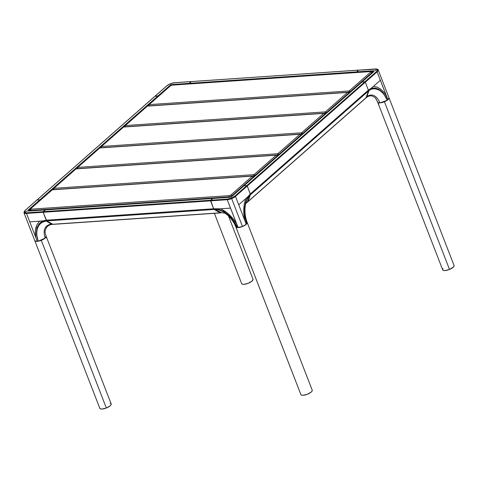 <?xml version="1.0" encoding="UTF-8"?>
<svg xmlns="http://www.w3.org/2000/svg" width="478" height="478" viewBox="0 0 478 478"><rect width="100%" height="100%" fill="white"/><g stroke="black" fill="none" stroke-linecap="round" stroke-linejoin="round"><path stroke-width="0.72" d="M243.726 185.99L232.714 195.717A0.454 0.317 -131.3 0 0 232.565 195.777A0.454 0.317 48.7 0 1 232.714 195.717L243.929 185.852L246.881 185.685L247.24 186.038L235.463 196.392L247.24 186.038A0.454 0.317 -131.3 0 0 246.732 185.661L234.955 196.016A0.454 0.317 48.7 0 1 235.463 196.392L244.856 220.597L243.888 215.046L243.696 209.358L244.294 203.813L245.68 198.687L238.731 204.799L246.343 198.101L238.725 204.805L247.957 196.685A1.524 0.89 -147.1 0 0 247.927 196.637L250.305 193.949L250.406 194.642L247.98 201.549L246.893 202.624M232.493 195.89L232.493 195.89A0.454 0.317 -131.3 0 1 232.565 195.777L243.78 185.912A0.454 0.317 -131.3 0 0 243.702 186.05M243.756 185.936L243.929 185.852A0.454 0.317 -131.3 0 0 243.78 185.912A0.454 0.317 48.7 0 1 243.929 185.852L246.732 185.661L243.929 185.852L373.222 72.16A0.454 0.317 -131.3 0 0 373.001 72.357M247.006 202.541L247.556 201.489L245.644 203.969L247.556 201.489L249.743 195.329L245.68 198.687L244.294 203.813L243.696 209.358L243.888 215.046L244.856 220.597L235.463 196.392L234.955 196.016L246.732 185.661L247.24 186.038L250.412 194.421L247.98 201.549L250.358 194.845L247.927 196.637L250.305 193.949L247.24 186.038L250.305 193.949A1.524 1.052 48.7 0 1 250.358 194.845L246.361 198.089L249.827 195.311L247.251 202.188L247.98 201.549A1.524 1.052 48.7 0 1 247.765 201.877L247.783 201.859M212.883 198.472L228.526 197.402A3.197 1.081 -21.2 0 0 230.766 196.84L230.766 196.84A3.197 1.081 -21.2 0 0 232.714 195.717L230.766 196.84L231.436 198.083L234.955 196.016A5.628 1.9 158.8 0 1 231.436 198.083L231.663 198.621A6.083 2.055 -21.2 0 0 235.463 196.392A6.083 2.055 158.8 0 1 231.663 198.621L242.483 226.524L246.242 224.331L244.856 220.597L246.242 224.331L246.785 223.764L245.011 217.024L244.539 209.705L245.471 202.618L247.873 196.763C243.792 204.996 243.433 213.995 246.785 223.764C243.475 213.499 244.001 204.584 248.363 197.008L248.124 197.318L248.034 196.834L248.339 196.637L248.375 197.002L249.827 195.311L248.369 196.996L246.373 200.838L245.178 205.241L244.676 209.579L244.993 216.755L246.785 223.764L247.186 222.503A6.083 2.055 158.8 0 1 247.228 222.688M246.122 221.852L246.122 221.852A6.083 2.055 158.8 0 1 246.439 221.923M248.034 196.834L248.339 196.637L248.369 196.996M220.555 212.901L214.168 209.46L213.624 208.761A1.524 0.968 86.1 0 0 214.168 209.46L217.424 209.017L214.168 209.46L220.065 212.824L221.093 212.752L220.43 212.441L224.959 213.218L220.43 212.441L217.556 210.935L214.921 209.406L217.544 209.006C226.572 211.951 233.15 218.147 237.285 227.6C232.768 217.825 226.106 211.808 217.287 209.555L217.705 209.603L217.466 209.179L217.072 209.262L217.269 209.555L214.921 209.406L217.424 209.011A1.524 0.813 -78.5 0 1 217.412 208.958L213.624 208.761L210.649 200.234L227.343 199.093L227.253 199.708L238.134 227.606L237.285 227.6L233.999 221.469L229.267 215.871L223.567 211.461L217.544 209.006L220.657 208.796L225.347 211.461L229.703 215.004L233.533 219.229L236.634 223.913L230.516 208.121L219.713 208.856L230.51 208.121L227.247 199.708L210.559 200.85L227.247 199.708L227.343 199.093L210.649 200.234L213.624 208.761L220.657 208.796L227.588 213.146L233.533 219.229L236.634 223.913L238.134 227.606L241.073 227.026L245.184 225.138L247.222 222.897L247.012 222.24L246.176 221.858M228.771 197.384L230.755 196.816L228.526 197.402L212.847 198.454M217.466 209.179L217.072 209.262L217.269 209.561L221.565 210.852L224.529 212.429L230.336 217.114L235.744 224.313L237.285 227.6L235.839 226.901C234.764 223.877 232.714 220.651 229.691 217.209C227.916 215.106 224.152 212.608 224.684 213.063M221.738 212.782L214.921 209.406L217.269 209.561M212.794 198.436L210.517 200.682L213.732 208.988L220.448 212.919A1.524 0.968 -93.9 0 1 220.448 212.919A1.524 0.968 -93.9 0 1 220.065 212.824L52.239 224.373M235.821 226.393L235.941 227.086L237.285 227.6L242.483 226.524L231.663 198.621A6.083 2.055 158.8 0 1 227.253 199.708A6.083 2.055 -21.2 0 0 231.663 198.621L231.436 198.083A5.628 1.9 158.8 0 1 227.343 199.087L231.436 198.083L230.766 196.84M236.652 226.297L236.718 225.998L236.652 226.297M378.134 103.242L375.989 98.761M358.835 70.135L375.415 68.957L358.799 70.117M372.499 70.804L356.6 71.891L356.486 72.435L358.578 70.152L356.6 71.891L372.499 70.804L373.724 71.132L377.578 69.579A0.454 0.43 -28.1 0 1 378.158 69.806A0.454 0.43 151.9 0 0 377.578 69.579L376.789 69.077L375.272 69.011A5.628 1.9 158.8 0 1 377.578 69.579L373.724 71.132A3.197 1.081 -21.2 0 0 372.499 70.804L372.404 71.425L372.499 70.804M371.179 71.509L372.404 71.425L371.179 71.509M371.053 89.225A1.524 1.147 -111.7 0 0 371.143 88.579L370.677 89.446L372.858 88.759L375.093 88.699L379.359 90.163L383.111 93.347L385.734 97.154L387.192 100.296L380.04 102.884C376.539 95.409 372.177 93.282 366.943 96.502L368.974 90.545L371.203 88.311C377.925 87.05 383.254 91.047 387.192 100.296C382.92 90.88 377.423 87.259 370.689 89.446L371.143 88.579L370.677 89.446L369.112 90.366L373.396 86.381L377.04 87.086L380.542 89.022L383.738 92.069L386.475 96.066L380.351 80.268L373.396 86.381L380.357 80.262L372.738 86.96L373.396 86.381L377.04 87.086L381.372 89.685L385.172 93.957L387.957 99.717L387.192 100.296L384.192 94.632L380.255 90.366L375.75 88.06L371.203 88.311L372.721 86.972L371.119 88.382A1.524 1.147 -111.7 0 0 371.107 88.316L368.389 90.115L365.317 82.204L368.389 90.115L371.125 88.382L380.357 80.262L377.094 71.849L365.317 82.204L364.81 81.828A0.454 0.317 48.7 0 1 365.317 82.204L377.094 71.849A0.454 0.317 -131.3 0 0 376.586 71.473L364.81 81.828L362.007 82.019A0.454 0.317 -131.3 0 0 361.858 82.079A0.454 0.317 48.7 0 1 362.007 82.019L373.222 72.16A3.197 1.081 -21.2 0 0 373.724 71.132L373.222 72.16A0.454 0.317 48.7 0 0 373.073 72.22L373.467 71.712A2.737 0.926 158.8 0 0 372.404 71.425L372.804 72.453L372.404 71.425A2.737 0.926 158.8 0 1 373.461 71.706A0.454 0.43 -28.1 0 1 373.724 71.132A0.454 0.43 151.9 0 0 373.461 71.706L373.461 71.706A2.737 0.926 158.8 0 1 373.467 71.724L373.467 71.712A2.737 0.926 158.8 0 1 373.467 71.724M375.672 69.196L358.578 70.152L356.6 71.891L356.51 72.513L356.6 71.891L358.745 70.099M375.493 68.975L375.379 68.957C377.196 68.963 378.11 69.232 378.134 69.764L378.188 69.884A6.083 2.055 -21.2 0 0 378.158 69.806A6.083 2.055 158.8 0 1 378.188 69.884A6.083 2.055 158.8 0 1 377.094 71.849A6.083 2.055 -21.2 0 0 378.194 69.884L389.014 97.787A6.083 2.055 158.8 0 1 384.449 101.754L449.493 269.437A6.083 2.055 -21.2 0 0 454.052 265.463L389.014 97.787M377.62 101.91L378.218 103.601M377.094 71.849L387.957 99.717L388.978 97.709M365.981 97.888L368.442 91.011L368.389 90.115A1.524 1.052 48.7 0 1 368.442 91.011L371.119 88.382L368.46 90.993L366.058 97.715L366.787 97.076L368.974 90.545L370.665 89.47M366.333 97.536L365.586 98.193M366.584 97.392L365.843 98.044A1.524 1.052 -131.3 0 0 366.058 97.715L368.442 91.011L250.358 194.845L368.442 91.011L366.058 97.715L247.98 201.549L250.358 194.845A1.524 1.052 48.7 0 0 250.305 193.949L368.389 90.115L368.442 91.011A1.524 1.052 -131.3 0 0 368.389 90.115L365.317 82.204L247.24 186.038L365.317 82.204L368.389 90.115L250.305 193.949L247.24 186.038A0.454 0.317 48.7 0 0 246.732 185.661L364.81 81.828L365.317 82.204A0.454 0.317 -131.3 0 0 364.81 81.828L362.007 82.019L364.81 81.828L246.732 185.661L243.929 185.852L362.007 82.019L364.81 81.828L376.891 71.204L377.578 69.579A5.628 1.9 158.8 0 1 376.586 71.473M366.566 97.404L366.943 96.502C372.177 93.282 376.539 95.409 380.04 102.884L377.961 102.549L378.48 103.881L377.961 102.549L380.04 102.884L383.697 102.047L387.192 100.296L389.044 98.229M377.704 102.262L377.076 100.81C374.549 96.514 375.63 97.984 372.505 96.126C370.498 95.498 368.52 95.929 366.56 97.416M29.594 211.007L45.237 209.938L43.259 211.676L43.169 212.292L26.475 213.433L43.169 212.292L43.259 211.676L26.571 212.818L26.475 213.433L29.738 221.846L40.54 221.111L29.738 221.846L39.602 221.177L29.75 221.846L35.874 237.644L35.366 230.462L37.17 224.331L39.602 221.177L46.025 220.956L41.664 222.497L39.011 225.114L37.212 228.998L36.663 233.252L37.212 237.889L38.246 241.211L45.135 238.128L46.097 236.168L46.611 237.506M43.432 221.517L42.948 221.111L43.892 221.41L43.432 221.517A1.524 1.07 -112.3 0 1 42.948 221.111L43.892 221.41L46.025 220.956L47.4 221.714L45.906 220.932L40.558 221.105L42.829 220.95A1.524 1.07 -112.3 0 1 42.793 220.896L46.235 220.209L43.169 212.292L46.778 220.902L39.602 221.177L37.17 224.331L35.713 228.269L35.276 232.786L35.874 237.644L26.475 213.433A6.083 2.055 158.8 0 1 23.996 212.824L34.816 240.727L35.229 241.103L38.246 241.211C35.091 231.34 36.967 224.738 43.88 221.416L43.916 221.416M26.571 212.818L26.571 212.818A5.628 1.9 158.8 0 1 24.264 212.25L26.135 212.841L43.259 211.676L45.362 209.884L29.343 211.025L28.112 210.696L24.264 212.25A0.454 0.43 151.9 0 0 23.996 212.824A6.083 2.055 -21.2 0 0 26.374 213.445M45.458 209.902L43.128 212.124L46.235 220.209L46.778 220.902L53.046 224.361L51.182 224.009C44.729 225.508 42.715 230.211 45.135 238.128C42.715 230.211 44.729 225.508 51.182 224.009L47.4 221.714L51.642 224.337L52.676 224.266L46.778 220.902L42.829 220.95L46.235 220.209A1.524 0.968 86.1 0 0 46.778 220.902L52.837 224.337M42.709 220.961L42.709 220.961C36.43 224.947 34.942 231.699 38.246 241.211L36.692 234.961L36.872 229.028L38.885 224.092L42.709 220.961M35.874 237.644L37.242 241.342L35.874 237.644M25.095 210.428A0.454 0.317 48.7 0 1 25.25 210.356L37.027 200.001L39.835 199.81A0.454 0.317 48.7 0 1 40.319 200.133A0.454 0.317 -131.3 0 0 39.835 199.81L28.62 209.669A3.197 1.081 -21.2 0 0 28.112 210.696A0.454 0.43 -28.1 0 1 28.668 210.87A0.454 0.43 151.9 0 0 28.112 210.696A3.197 1.081 -21.2 0 0 29.343 211.025L212.626 198.489L45.404 209.884M25.113 210.41L23.96 212.746A6.083 2.055 -21.2 0 0 23.996 212.824A6.083 2.055 158.8 0 1 23.96 212.746L99.824 408.326A6.083 2.055 -21.2 0 0 106.331 408.009A6.083 2.055 -21.2 0 0 111.171 403.928L46.856 238.116A6.083 2.055 158.8 0 0 46.689 237.865L46.181 236.526L44.508 238.618L41.09 240.404L37.242 241.342L35.599 241.247L34.816 240.727L23.996 212.824A0.454 0.43 -28.1 0 1 24.264 212.25L28.112 210.696L28.62 209.669A0.454 0.317 48.7 0 1 29.128 210.045L29.481 210.965L29.128 210.045L30.192 209.107L29.128 210.045A0.454 0.317 -131.3 0 0 28.62 209.669L39.835 199.81L40.337 200.186L39.907 199.81L37.027 200.001A0.454 0.317 -131.3 0 0 36.806 200.192M36.824 200.133L24.952 210.625L24.264 212.25A5.628 1.9 158.8 0 1 25.256 210.356L25.131 210.392M29.469 210.971L28.674 210.882A2.737 0.926 158.8 0 1 29.128 210.045A2.737 0.926 158.8 0 0 28.668 210.876A0.454 0.43 -28.1 0 1 28.692 210.923M34.751 240.207L34.816 240.727L34.751 240.207M166.888 85.813L166.882 85.813A5.628 1.9 158.8 0 1 170.407 83.74L167.204 85.538L155.111 96.168L157.985 95.976L158.421 96.353L157.913 95.976L169.128 86.112A0.454 0.317 48.7 0 1 169.612 86.44A0.454 0.317 -131.3 0 0 169.128 86.112L157.913 95.976L155.111 96.168A0.454 0.317 -131.3 0 0 154.962 96.227A0.454 0.317 48.7 0 1 155.111 96.168L166.882 85.813A0.454 0.317 -131.3 0 0 166.661 86.01M154.938 96.245L36.908 200.037A0.454 0.317 48.7 0 1 37.027 200.001L39.835 199.81L157.913 95.976L39.835 199.81L37.027 200.001L155.111 96.168L157.913 95.976A0.454 0.317 48.7 0 1 158.397 96.305A0.454 0.317 -131.3 0 0 157.913 95.976L154.908 96.299M170.407 83.74L171.07 84.988L170.407 83.74A5.628 1.9 158.8 0 1 174.494 82.736L191.314 81.541L189.21 83.333L173.317 84.421L173.221 85.042L173.317 84.421A3.197 1.081 -21.2 0 0 171.07 84.988A3.197 1.081 -21.2 0 0 169.128 86.112L171.07 84.988L171.214 85.311L171.07 84.988L173.317 84.421L189.21 83.333L189.121 83.955L189.21 83.333L191.188 81.595L174.052 82.772L170.389 83.722L166.738 85.873L154.962 96.227A0.454 0.317 -131.3 0 0 154.884 96.365M189.097 83.883L191.242 81.559L358.578 70.152L191.188 81.595L189.097 83.883M366.058 97.715L247.747 201.889A1.524 1.052 48.7 0 0 247.765 201.877L247.024 202.529M373.073 72.22L361.858 82.079A0.454 0.317 -131.3 0 0 361.786 82.216M52.676 224.266L46.778 220.902L214.168 209.46A1.524 0.968 -93.9 0 1 213.624 208.761L46.235 220.209L43.169 212.292L210.559 200.85L210.649 200.234L43.259 211.676L43.169 212.292L210.559 200.85L213.624 208.761L46.235 220.209A1.524 0.968 86.1 0 0 46.778 220.902L214.168 209.46L220.065 212.824L52.676 224.266A1.524 0.968 86.1 0 0 53.058 224.361L53.411 224.23M45.237 209.938L212.626 198.489L210.649 200.234L43.259 211.676L45.237 209.938M191.445 81.577L358.703 70.099M356.6 71.891L189.21 83.333L356.6 71.891M25.107 210.41L36.86 200.079M52.186 189.766L53.428 188.673L52.186 189.766M75.978 168.842L77.221 167.748L75.978 168.842M99.771 147.923L101.013 146.83L99.771 147.923M123.563 126.999L124.806 125.905L123.563 126.999M147.355 106.08L148.604 104.981L147.355 106.08M172.122 85.132L170.526 85.777L149.088 104.628L349.209 90.945L370.647 72.094L370.54 71.575L172.122 85.132L370.372 71.581A0.914 0.58 -93.9 0 1 370.623 71.467A0.914 0.58 -93.9 0 1 371.179 71.945A2.127 0.717 158.8 0 1 372.009 72.19A2.127 0.717 158.8 0 1 371.657 72.847L371.836 73.307L371.657 72.847A0.914 0.633 -131.3 0 0 370.647 72.094L349.209 90.945L149.088 104.628L170.526 85.777A0.914 0.633 -131.3 0 0 170.234 85.891A0.914 0.633 48.7 0 1 170.526 85.777A1.219 0.412 158.8 0 1 172.122 85.132A0.914 0.58 -93.9 0 1 172.379 85.024A0.914 0.58 86.1 0 0 172.122 85.132M148.622 105.949L148.55 105.763A0.914 0.311 158.8 0 1 148.7 105.477L148.903 105.865L149.088 104.628A0.914 0.58 86.1 0 0 148.903 105.865A0.914 0.311 158.8 0 1 148.55 105.763L148.795 104.748A0.914 0.633 48.7 0 1 149.088 104.628L170.234 85.891L172.373 85.024L370.623 71.467A0.914 0.58 86.1 0 0 370.372 71.581A1.219 0.412 158.8 0 1 370.647 72.094A0.914 0.633 48.7 0 1 371.657 72.847L350.219 91.698A0.914 0.311 158.8 0 1 349.024 92.182A0.914 0.311 -21.2 0 0 350.219 91.698L350.398 92.158L350.219 91.698A0.914 0.633 -131.3 0 0 349.209 90.945A0.914 0.58 86.1 0 0 349.024 92.182L349.364 93.067L349.024 92.182L148.903 105.865L349.024 92.182A0.914 0.58 -93.9 0 1 349.209 90.945A0.914 0.633 48.7 0 1 350.219 91.698L371.657 72.847A2.127 0.717 -21.2 0 0 372.009 72.19L372.29 72.907M229.303 195.627L230.898 194.982L252.336 176.131L52.216 189.814L30.777 208.665L30.885 209.185L229.303 195.627L31.052 209.179A0.914 0.58 86.1 0 0 30.873 210.416L31.04 210.858L30.873 210.416L229.117 196.864L30.873 210.416A2.127 0.717 158.8 0 1 30.036 210.171A2.127 0.717 158.8 0 1 30.389 209.513A0.914 0.633 48.7 0 1 30.777 208.665L52.216 189.814L252.336 176.131L230.898 194.982A0.914 0.633 48.7 0 1 231.908 195.735L232.069 196.147L231.908 195.735L253.346 176.884L231.908 195.735A2.127 0.717 158.8 0 1 229.117 196.864A0.914 0.58 -93.9 0 1 229.303 195.627A0.914 0.58 86.1 0 0 229.117 196.864L229.273 197.265L229.117 196.864A2.127 0.717 -21.2 0 0 231.908 195.735A0.914 0.633 -131.3 0 0 230.898 194.982A1.219 0.412 158.8 0 1 229.303 195.627M253.722 177.171L253.501 176.603L252.336 176.131L253.346 176.884A0.914 0.633 -131.3 0 0 252.336 176.131A0.914 0.58 -93.9 0 1 252.587 176.024A0.914 0.58 -93.9 0 1 253.143 176.496A0.914 0.311 158.8 0 1 253.501 176.603A0.914 0.311 158.8 0 1 253.346 176.884L253.143 176.496M252.587 176.024L52.466 189.7A0.914 0.58 86.1 0 0 52.216 189.814A0.914 0.633 -131.3 0 0 51.923 189.927A0.914 0.633 48.7 0 1 52.216 189.814A0.914 0.58 -93.9 0 1 52.466 189.7L30.484 208.778L30.036 210.171A2.127 0.717 -21.2 0 0 30.873 210.416A0.914 0.58 -93.9 0 1 31.052 209.179A1.219 0.412 158.8 0 1 30.777 208.665A0.914 0.633 -131.3 0 0 30.478 208.784M325.41 111.876L347.512 92.439L147.391 106.122L125.29 125.553L325.41 111.876A0.914 0.633 48.7 0 1 326.42 112.629L326.599 113.083L326.42 112.629L348.522 93.192L326.42 112.629A0.914 0.633 -131.3 0 0 325.41 111.876L125.29 125.553L147.391 106.122L347.512 92.439A0.914 0.58 -93.9 0 1 347.757 92.332A0.914 0.58 -93.9 0 1 348.313 92.81A0.914 0.311 158.8 0 1 348.671 92.911A0.914 0.311 158.8 0 1 348.522 93.192A0.914 0.311 -21.2 0 0 348.671 92.911L347.757 92.332A0.914 0.58 86.1 0 0 347.512 92.439A0.914 0.633 48.7 0 1 348.522 93.192A0.914 0.633 -131.3 0 0 347.512 92.439L325.41 111.876A0.914 0.58 86.1 0 0 325.225 113.107L125.111 126.79L325.225 113.107A0.914 0.58 -93.9 0 1 325.41 111.876M325.572 113.991L325.225 113.107A0.914 0.311 -21.2 0 0 326.42 112.629A0.914 0.311 158.8 0 1 325.225 113.107L325.572 113.991M348.701 93.652L348.522 93.192L348.701 93.652M124.824 126.867L124.752 126.688A0.914 0.311 158.8 0 1 124.901 126.407L125.111 126.79L125.29 125.553A0.914 0.58 86.1 0 0 125.111 126.79A0.914 0.311 158.8 0 1 124.752 126.688L124.997 125.672A0.914 0.633 48.7 0 1 125.29 125.553L147.099 106.241A0.914 0.633 48.7 0 1 147.391 106.122A0.914 0.633 -131.3 0 0 147.099 106.241L147.642 106.014A0.914 0.58 86.1 0 0 147.391 106.122A0.914 0.58 -93.9 0 1 147.642 106.014L347.757 92.332M301.618 132.794L323.72 113.364L123.599 127.046L101.497 146.477L301.618 132.794A0.914 0.633 48.7 0 1 302.628 133.547L302.807 134.007L302.628 133.547L324.729 114.117L302.628 133.547A0.914 0.633 -131.3 0 0 301.618 132.794L101.497 146.477L123.599 127.046L323.72 113.364A0.914 0.58 -93.9 0 1 323.965 113.25A0.914 0.58 -93.9 0 1 324.52 113.728A0.914 0.311 158.8 0 1 324.879 113.836A0.914 0.311 158.8 0 1 324.729 114.117A0.914 0.311 -21.2 0 0 324.879 113.836L323.965 113.25A0.914 0.58 86.1 0 0 323.72 113.364A0.914 0.633 48.7 0 1 324.729 114.117A0.914 0.633 -131.3 0 0 323.72 113.364L301.618 132.794A0.914 0.58 86.1 0 0 301.433 134.031L101.318 147.714L301.433 134.031A0.914 0.58 -93.9 0 1 301.618 132.794M301.779 134.916L301.433 134.031A0.914 0.311 -21.2 0 0 302.628 133.547A0.914 0.311 158.8 0 1 301.433 134.031L301.779 134.916M324.909 114.571L324.729 114.117L324.909 114.571M101.031 147.792L100.96 147.606A0.914 0.311 158.8 0 1 101.109 147.326L101.318 147.714L101.497 146.477A0.914 0.58 86.1 0 0 101.318 147.714A0.914 0.311 158.8 0 1 100.96 147.606L101.205 146.591A0.914 0.633 48.7 0 1 101.497 146.477L123.306 127.16A0.914 0.633 48.7 0 1 123.599 127.046A0.914 0.633 -131.3 0 0 123.306 127.16L123.844 126.933A0.914 0.58 86.1 0 0 123.599 127.046A0.914 0.58 -93.9 0 1 123.844 126.933L323.965 113.25M277.826 153.719L299.927 134.282L99.806 147.965L77.705 167.402L277.826 153.719A0.914 0.633 48.7 0 1 278.835 154.472L279.015 154.926L278.835 154.472L300.937 135.035L278.835 154.472A0.914 0.633 -131.3 0 0 277.826 153.719L77.705 167.402L99.806 147.965L299.927 134.282A0.914 0.58 -93.9 0 1 300.172 134.175A0.914 0.58 -93.9 0 1 300.728 134.653A0.914 0.311 158.8 0 1 301.086 134.754A0.914 0.311 158.8 0 1 300.937 135.035A0.914 0.311 -21.2 0 0 301.086 134.754L300.172 134.175A0.914 0.58 86.1 0 0 299.927 134.282A0.914 0.633 48.7 0 1 300.937 135.035A0.914 0.633 -131.3 0 0 299.927 134.282L277.826 153.719A0.914 0.58 86.1 0 0 277.64 154.95L77.526 168.632L277.64 154.95A0.914 0.58 -93.9 0 1 277.826 153.719M277.987 155.834L277.64 154.95A0.914 0.311 -21.2 0 0 278.835 154.472A0.914 0.311 158.8 0 1 277.64 154.95L277.987 155.834M301.116 135.495L300.937 135.035L301.116 135.495M77.239 168.71L77.167 168.531A0.914 0.311 158.8 0 1 77.317 168.25L77.526 168.632L77.705 167.402A0.914 0.58 86.1 0 0 77.526 168.632A0.914 0.311 158.8 0 1 77.167 168.531L77.412 167.515A0.914 0.633 48.7 0 1 77.705 167.402L99.514 148.084A0.914 0.633 48.7 0 1 99.806 147.965A0.914 0.633 -131.3 0 0 99.514 148.084L100.051 147.857A0.914 0.58 86.1 0 0 99.806 147.965A0.914 0.58 -93.9 0 1 100.051 147.857L300.172 134.175M254.033 174.637L276.135 155.207L76.014 168.889L53.912 188.32L254.033 174.637A0.914 0.633 48.7 0 1 255.043 175.39L255.222 175.85L255.043 175.39L277.144 155.959L255.043 175.39A0.914 0.633 -131.3 0 0 254.033 174.637L53.912 188.32L76.014 168.889L276.135 155.207A0.914 0.58 -93.9 0 1 276.38 155.099A0.914 0.58 -93.9 0 1 276.935 155.571A0.914 0.311 158.8 0 1 277.294 155.679A0.914 0.311 158.8 0 1 277.144 155.959A0.914 0.311 -21.2 0 0 277.294 155.679L276.38 155.099A0.914 0.58 86.1 0 0 276.135 155.207A0.914 0.633 48.7 0 1 277.144 155.959A0.914 0.633 -131.3 0 0 276.135 155.207L254.033 174.637A0.914 0.58 86.1 0 0 253.848 175.874L53.733 189.557L253.848 175.874A0.914 0.58 -93.9 0 1 254.033 174.637M254.194 176.758L253.848 175.874A0.914 0.311 -21.2 0 0 255.043 175.39A0.914 0.311 158.8 0 1 253.848 175.874L254.194 176.758M277.324 156.42L277.144 155.959L277.324 156.42M53.446 189.635L53.375 189.449A0.914 0.311 158.8 0 1 53.524 189.169L53.733 189.557L53.912 188.32A0.914 0.58 86.1 0 0 53.733 189.557A0.914 0.311 158.8 0 1 53.375 189.449L53.62 188.434A0.914 0.633 48.7 0 1 53.912 188.32L75.721 169.003A0.914 0.633 48.7 0 1 76.014 168.889A0.914 0.633 -131.3 0 0 75.721 169.003L76.259 168.776A0.914 0.58 86.1 0 0 76.014 168.889A0.914 0.58 -93.9 0 1 76.259 168.776L276.38 155.099M442.682 269.801L443.62 270.488L445.197 270.56L449.493 269.437L384.449 101.754A6.083 2.055 158.8 0 1 378.062 102.615L380.649 102.824L384.449 101.754L387.76 99.878L389.062 98.056M378.391 104.055A6.083 2.055 158.8 0 1 378.343 103.774L378.062 102.615L378.785 104.485A6.083 2.055 158.8 0 1 378.391 104.055L442.706 269.867A6.083 2.055 -21.2 0 0 449.493 269.437L453.425 266.993L454.07 265.959L453.855 265.182M443.094 268.612L442.765 269.132M247.174 223.095A6.083 2.055 158.8 0 1 241.665 226.835A6.083 2.055 158.8 0 1 235.899 227.02L300.937 394.703A6.083 2.055 -21.2 0 0 307.479 394.225A6.083 2.055 -21.2 0 0 312.224 390.179L247.186 222.503C245.489 218.082 244.766 213.361 245.005 208.33C245.584 202.696 245.841 203.813 245.823 203.329L245.118 204.972M245.949 222.204L246.325 222.378L245.949 222.204M236.413 226.148L236.604 225.759L236.413 226.148M236.461 225.383L236.078 225.855M235.791 226.686L236.222 227.325L237.464 227.612L241.51 226.889L245.136 225.168L247.204 222.993M247.234 222.772L247.126 222.378M300.853 394.517L301.504 395.115L302.915 395.3L307.109 394.368L310.969 392.277L312.164 390.914L312.164 390.06M300.841 394.452A6.083 2.055 -21.2 0 0 300.877 394.583A6.083 2.055 -21.2 0 0 300.937 394.703L235.899 227.02A6.083 2.055 158.8 0 1 235.839 226.901L300.877 394.583M99.782 408.164L100.583 408.911L102.083 409.037L106.331 408.009L41.293 240.326A6.083 2.055 158.8 0 1 34.816 240.727M46.169 236.64L46.169 236.64A6.083 2.055 158.8 0 1 41.293 240.326L44.681 238.492L46.169 236.64L46.898 238.504L46.169 236.64M34.798 240.679L35.545 241.229L37.045 241.354L41.293 240.326L106.331 408.009L110.089 405.882L111.045 404.788L111.045 403.725M110.406 403.348L110.095 403.271M46.856 238.116A6.083 2.055 158.8 0 1 46.898 238.504L46.563 237.751M241.641 283.579A6.083 2.055 -21.2 0 0 241.653 283.615A6.083 2.055 -21.2 0 0 241.665 283.645L214.389 213.331L241.665 283.645L242.412 284.195L243.911 284.32L248.16 283.293L251.918 281.166L253.041 279.379L228.472 215.978L252.999 279.212A6.083 2.055 -21.2 0 0 252.987 279.182M241.611 283.448L241.665 283.645A6.083 2.055 -21.2 0 0 248.112 283.311A6.083 2.055 -21.2 0 0 252.999 279.212M230.755 196.816L232.565 195.771M228.651 197.348L212.752 198.436M376.652 99.968L378.182 103.523M52.036 224.433C49.395 224.768 47.442 225.951 46.181 227.964C44.95 231.346 44.508 230.689 46.133 236.246L46.647 237.584M170.389 83.722L174.625 82.682L191.314 81.541M365.843 98.044L247.765 201.877M361.858 82.079L243.78 185.912M220.448 212.919L53.058 224.361M36.884 200.055L154.962 96.227M370.623 71.467L372.009 72.19M30.036 210.171L30.323 210.912M348.892 93.485L348.671 92.911M325.1 114.403L324.879 113.836M301.307 135.328L301.086 134.754M277.515 156.246L277.294 155.679M241.653 283.615L214.389 213.331"/></g></svg>
